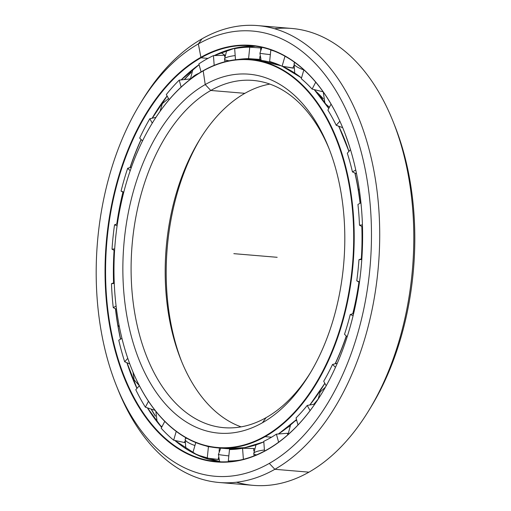 <?xml version="1.0" encoding="UTF-8"?>
<svg xmlns="http://www.w3.org/2000/svg" width="511" height="511" viewBox="0 0 511 511"><rect width="100%" height="100%" fill="white"/><g stroke="black" fill="none" stroke-linecap="round" stroke-linejoin="round"><path stroke-width="0.77" d="M323.214 98.77A186.7 114.375 -85.2 0 0 315.37 90.875A186.7 114.375 94.8 0 1 323.214 98.77M315.606 91.137A186.713 114.381 94.8 0 1 323.233 98.853A186.713 114.381 -85.2 0 0 315.606 91.137M287.099 427.764A186.7 114.375 -85.2 0 0 289.909 425.899A186.7 114.375 94.8 0 1 287.099 427.764M313.811 404.31A186.7 114.375 -85.2 0 0 318.136 399.136A186.7 114.375 94.8 0 1 313.811 404.31M318.136 399.053A186.713 114.381 94.8 0 1 313.735 404.322A186.713 114.381 -85.2 0 0 318.136 399.053M289.954 425.823A186.713 114.381 94.8 0 1 287.374 427.547A186.713 114.381 -85.2 0 0 289.954 425.823M357.968 188.502L358.109 188.559A194.768 119.319 -85.2 0 0 355.024 173.095A194.768 119.319 94.8 0 1 358.109 188.559A194.768 119.319 94.8 0 1 360.185 203.186A194.768 119.319 -85.2 0 0 358.109 188.559A28.169 8.604 170.4 0 0 359.393 190.233A28.169 8.604 -9.6 0 1 358.109 188.559L357.968 188.502A194.889 119.395 -85.2 0 0 354.877 173.031A194.889 119.395 94.8 0 1 357.968 188.502A194.889 119.395 94.8 0 1 360.057 203.257A194.889 119.395 -85.2 0 0 357.968 188.502M348.943 151.377A194.768 119.319 -85.2 0 0 338.755 126.217L348.943 151.377M314.265 89.668L328.777 108.46A194.768 119.319 -85.2 0 0 314.239 89.661M301.516 77.94A194.889 119.395 -85.2 0 0 282.213 66.283A194.889 119.395 94.8 0 1 301.516 77.94A194.768 119.319 -85.2 0 0 297.517 74.964M254.318 59.915A194.889 119.395 94.8 0 1 281.299 65.887A194.889 119.395 -85.2 0 0 258.234 60.138L281.024 65.759M314.163 89.642A194.889 119.395 94.8 0 1 328.733 108.543A194.889 119.395 -85.2 0 0 314.163 89.642M338.621 126.172A194.889 119.395 94.8 0 1 348.86 151.473A194.889 119.395 -85.2 0 0 338.621 126.172M361.954 226.514A194.768 119.319 94.8 0 1 361.469 258.802A194.768 119.319 -85.2 0 0 361.954 226.514M359.048 282.149A194.768 119.319 94.8 0 1 352.922 313.677A194.768 119.319 -85.2 0 0 359.048 282.149M346.375 336.072A194.768 119.319 94.8 0 1 335.267 363.762A194.768 119.319 -85.2 0 0 346.375 336.072M324.855 383.339A194.768 119.319 94.8 0 1 309.838 404.993A194.768 119.319 -85.2 0 0 324.855 383.339L309.838 404.987M296.501 419.557A194.768 119.319 94.8 0 1 278.386 433.999A194.768 119.319 -85.2 0 0 296.501 419.557L278.425 433.999M286.665 428.103A186.713 114.381 -85.2 0 0 289.839 426.021A186.713 114.381 94.8 0 1 286.665 428.103M313.92 404.29A186.713 114.381 -85.2 0 0 317.925 399.513A186.713 114.381 94.8 0 1 313.92 404.29M319.33 94.58A174.238 106.742 -85.2 0 0 318.96 94.343A174.238 106.742 94.8 0 1 319.33 94.58M269.878 84.098A174.238 106.742 -85.2 0 0 244.878 93.328A174.238 106.742 94.8 0 1 269.878 84.098M244.878 93.328A174.238 106.742 -85.2 0 0 199.303 140.289A174.238 106.742 -85.2 0 0 180.894 359.693A174.238 106.742 -85.2 0 0 241.122 426.864A174.238 106.742 94.8 0 1 165.2 268.473A174.238 106.742 94.8 0 1 244.878 93.328L210.788 90.466A174.238 106.742 94.8 0 1 329.34 149.365A174.238 106.742 -85.2 0 0 253.022 80.425A174.238 106.742 -85.2 0 0 210.788 90.466L205.23 84.564L210.788 90.466A174.238 106.742 -85.2 0 0 131.301 279.523A174.238 106.742 -85.2 0 0 223.882 427.675A174.238 106.742 -85.2 0 0 266.122 417.64A174.238 106.742 -85.2 0 0 310.618 372.417A174.238 106.742 94.8 0 1 266.122 417.64L262.43 422.757A180.108 110.338 -85.2 0 0 309.538 374.212A180.108 110.338 -85.2 0 0 328.573 147.417A180.108 110.338 -85.2 0 0 205.23 84.564A180.108 110.338 94.8 0 1 341.061 192.813A180.108 110.338 94.8 0 1 262.43 422.757A180.108 110.338 94.8 0 1 126.607 314.514A180.108 110.338 94.8 0 1 205.23 84.564A180.108 110.338 -85.2 0 0 126.607 314.514A180.108 110.338 -85.2 0 0 262.43 422.757L266.122 417.64A174.238 106.742 94.8 0 1 134.719 312.917A174.238 106.742 94.8 0 1 210.788 90.466L205.23 84.564L203.174 70.71A194.889 119.395 -85.2 0 0 152.201 123.247A194.889 119.395 -85.2 0 0 152.131 123.355A194.889 119.395 94.8 0 1 203.174 70.71A194.889 119.395 94.8 0 1 250.416 59.48A194.889 119.395 94.8 0 1 353.976 225.198A194.889 119.395 94.8 0 1 265.068 436.662L264.724 436.292A194.519 119.165 94.8 0 1 131.512 368.412A194.519 119.165 94.8 0 1 152.067 123.464A194.519 119.165 94.8 0 1 202.944 71.035A194.519 119.165 94.8 0 1 349.645 187.946A194.519 119.165 94.8 0 1 264.724 436.292L265.068 436.662A194.889 119.395 94.8 0 1 217.827 447.892A194.889 119.395 94.8 0 1 131.557 368.533A194.889 119.395 -85.2 0 0 131.608 368.655A194.889 119.395 -85.2 0 0 265.068 436.662L271.526 437.205L265.068 436.662A194.889 119.395 -85.2 0 0 350.15 187.844A194.889 119.395 -85.2 0 0 203.174 70.71L202.944 71.035A194.519 119.165 -85.2 0 0 118.022 319.381A194.519 119.165 -85.2 0 0 264.724 436.292A194.519 119.165 -85.2 0 0 349.645 187.946A194.519 119.165 -85.2 0 0 202.944 71.035L203.174 70.71M217.827 447.892L225.638 448.549A194.889 119.395 -85.2 0 0 263.817 441.862A194.889 119.395 94.8 0 1 221.742 448.115M278.329 434.005A194.889 119.395 -85.2 0 0 296.482 419.486A194.889 119.395 94.8 0 1 278.329 434.005M309.704 405.012A194.889 119.395 -85.2 0 0 324.798 383.231A194.889 119.395 94.8 0 1 309.704 405.012M335.114 363.8A194.889 119.395 -85.2 0 0 346.273 335.976A194.889 119.395 94.8 0 1 335.114 363.8M352.769 313.728A194.889 119.395 -85.2 0 0 358.92 282.072A194.889 119.395 94.8 0 1 352.769 313.728M361.322 258.853A194.889 119.395 -85.2 0 0 361.814 226.437A194.889 119.395 94.8 0 1 361.322 258.853M181.66 361.596A180.108 110.338 94.8 0 1 200.382 138.545A180.108 110.338 -85.2 0 0 181.66 361.596M315 90.466A186.713 114.381 94.8 0 1 323.182 98.649A186.713 114.381 -85.2 0 0 315 90.466M184.458 79.429A216.83 132.834 94.8 0 1 191.235 72.409A216.83 132.834 -85.2 0 0 184.458 79.429M191.28 72.306A216.817 132.828 -85.2 0 0 184.382 79.441A216.817 132.828 94.8 0 1 191.28 72.306M155.395 416.107A216.83 132.834 94.8 0 1 151.192 409.1A216.83 132.834 -85.2 0 0 155.395 416.107M151.122 409.075A216.817 132.828 -85.2 0 0 155.408 416.216A216.817 132.828 94.8 0 1 151.122 409.075M151.294 409.132A216.817 132.828 -85.2 0 0 155.389 415.967A216.817 132.828 94.8 0 1 151.294 409.132M119.363 326.727A28.169 8.604 -9.6 0 1 117.862 324.894A208.763 127.891 -85.2 0 0 120.634 339.125A208.763 127.891 94.8 0 1 117.862 324.894A208.763 127.891 94.8 0 1 115.588 308.816A208.763 127.891 -85.2 0 0 117.862 324.894L117.862 324.894A28.169 8.604 170.4 0 0 119.363 326.727M137.005 388.347A208.763 127.891 94.8 0 1 127.035 362.772A208.763 127.891 -85.2 0 0 128.849 368.182M255.468 46.201A208.641 127.82 -85.2 0 0 214.205 55.59A208.763 127.891 94.8 0 1 215.476 54.971A208.763 127.891 -85.2 0 0 214.211 55.59A208.641 127.82 94.8 0 1 255.468 46.201L234.785 48.213L214.281 55.584M199.073 64.648A208.641 127.82 -85.2 0 0 181.181 79.857A208.641 127.82 94.8 0 1 199.073 64.648M167.091 95.94A208.641 127.82 -85.2 0 0 152.137 118.207A208.641 127.82 94.8 0 1 167.091 95.94M141.1 139.49A208.641 127.82 -85.2 0 0 130.024 167.589A208.641 127.82 94.8 0 1 141.1 139.49M122.927 192.187A208.641 127.82 -85.2 0 0 116.789 224.01A208.641 127.82 94.8 0 1 122.927 192.187M114.068 250.32A208.641 127.82 -85.2 0 0 113.557 282.902A208.641 127.82 94.8 0 1 114.068 250.32M115.441 308.74A208.641 127.82 -85.2 0 0 117.715 324.836A208.641 127.82 94.8 0 1 115.441 308.74M113.691 282.851A208.763 127.891 94.8 0 1 114.209 250.396A208.763 127.891 -85.2 0 0 113.691 282.851M116.936 223.959A208.763 127.891 94.8 0 1 123.049 192.257A208.763 127.891 -85.2 0 0 116.936 223.959M130.177 167.544A208.763 127.891 94.8 0 1 141.189 139.58A208.763 127.891 -85.2 0 0 130.177 167.544M152.278 118.175A208.763 127.891 94.8 0 1 167.142 96.03L152.284 118.175M181.29 79.844A208.763 127.891 94.8 0 1 199.086 64.686M207.964 58.382L200.989 57.8A208.641 127.82 94.8 0 1 343.826 130.484A208.641 127.82 -85.2 0 0 251.565 45.773A208.641 127.82 -85.2 0 0 200.989 57.8L200.644 57.43L200.989 57.8A208.641 127.82 -85.2 0 0 105.809 284.186A208.641 127.82 -85.2 0 0 216.677 461.599A208.641 127.82 -85.2 0 0 267.253 449.578A208.641 127.82 -85.2 0 0 321.758 393.451A208.641 127.82 94.8 0 1 267.253 449.578L267.023 449.897A209.012 128.044 -85.2 0 0 321.687 393.559A209.012 128.044 -85.2 0 0 343.775 130.369A209.012 128.044 -85.2 0 0 200.644 57.43A209.012 128.044 94.8 0 1 358.268 183.047A209.012 128.044 94.8 0 1 267.023 449.897A209.012 128.044 94.8 0 1 109.392 324.281A209.012 128.044 94.8 0 1 200.644 57.43A209.012 128.044 -85.2 0 0 109.392 324.281A209.012 128.044 -85.2 0 0 267.023 449.897L267.253 449.578A208.641 127.82 94.8 0 1 109.903 324.178A208.641 127.82 94.8 0 1 200.989 57.8L198.357 43.927L202.049 38.804A229.26 140.448 -85.2 0 0 142.084 100.603A229.26 140.448 -85.2 0 0 141.004 102.392A229.26 140.448 94.8 0 1 202.049 38.804A229.26 140.448 94.8 0 1 257.627 25.595A229.26 140.448 94.8 0 1 379.443 220.541A229.26 140.448 94.8 0 1 274.861 469.296L269.303 463.4A223.39 136.852 94.8 0 1 116.323 385.441A223.39 136.852 94.8 0 1 139.931 104.142A223.39 136.852 94.8 0 1 198.357 43.927A223.39 136.852 94.8 0 1 366.828 178.192A223.39 136.852 94.8 0 1 269.303 463.4L274.861 469.296A229.26 140.448 94.8 0 1 219.283 482.505A229.26 140.448 94.8 0 1 117.096 387.351M116.323 385.441L117.862 389.293A229.26 140.448 -85.2 0 0 274.861 469.296L308.951 472.158L274.861 469.296A229.26 140.448 -85.2 0 0 374.946 176.595A229.26 140.448 -85.2 0 0 202.049 38.804L198.357 43.927A223.39 136.852 -85.2 0 0 100.833 329.135A223.39 136.852 -85.2 0 0 269.303 463.4A223.39 136.852 -85.2 0 0 366.828 178.192A223.39 136.852 -85.2 0 0 198.357 43.927L202.049 38.804M219.283 482.505L253.373 485.367A229.26 140.448 -85.2 0 0 308.951 472.158A229.26 140.448 94.8 0 1 236.472 482.237M393.904 123.617A223.39 136.852 94.8 0 1 369.996 408.57A223.39 136.852 -85.2 0 0 371.069 406.82A223.39 136.852 -85.2 0 0 394.677 125.521L393.138 121.669A229.26 140.448 94.8 0 1 368.916 410.359A229.26 140.448 94.8 0 1 308.951 472.158A229.26 140.448 -85.2 0 0 413.533 223.396A229.26 140.448 -85.2 0 0 291.717 28.456A229.26 140.448 -85.2 0 0 274.528 28.725A229.26 140.448 94.8 0 1 393.138 121.669M220.592 461.829A208.641 127.82 94.8 0 1 174.813 440.469A208.641 127.82 -85.2 0 0 220.592 461.829L196.933 454.816L174.896 440.488M161.636 427.356A208.641 127.82 94.8 0 1 147.379 407.848A208.641 127.82 -85.2 0 0 161.636 427.356M136.929 388.424A208.641 127.82 94.8 0 1 126.894 362.708A208.641 127.82 -85.2 0 0 136.929 388.424M120.519 339.189A208.641 127.82 94.8 0 1 117.715 324.836A208.641 127.82 -85.2 0 0 120.519 339.189M182.619 446.518A208.763 127.891 94.8 0 1 174.851 440.476M161.661 427.305A208.763 127.891 94.8 0 1 147.494 407.887L161.668 427.298M184.56 79.416A216.817 132.828 94.8 0 1 191.178 72.556A216.817 132.828 -85.2 0 0 184.56 79.416M191.401 78.458A13.759 5.583 -15.4 0 1 198.773 73.354A13.759 5.583 164.6 0 0 191.401 78.458M229.209 60.758A13.759 2.734 -4.2 0 1 224.508 59.072A13.759 2.734 -4.2 0 1 235.181 55.597A13.759 2.734 175.8 0 0 224.508 59.072L226.775 50.429M261.134 60.439L259.914 53.214A13.759 0.345 5.9 0 0 270.351 54.626A13.759 0.345 -174.1 0 1 259.914 53.214L261.926 47.344M294.54 62.297L294.081 63.626A13.759 3.392 16.2 0 0 303.841 69.918A13.759 3.392 -163.8 0 1 294.081 63.626A13.759 3.392 -163.8 0 1 295.166 62.751M264.417 450.012A13.759 2.734 175.8 0 0 253.743 453.481A13.759 2.734 -4.2 0 1 264.417 450.012M256.503 454.892A13.759 2.734 -4.2 0 1 253.743 453.481L254.133 455.857M228.832 455.889A13.759 0.345 -174.1 0 1 218.401 454.477A13.759 0.345 5.9 0 0 228.832 455.889M185.819 448.639L185.18 439.23A13.759 3.392 16.2 0 0 194.94 445.528A13.759 3.392 -163.8 0 1 185.18 439.23A13.759 3.392 -163.8 0 1 186.745 438.227M239.672 460.175A207.357 127.035 94.8 0 1 228.302 461.005L231.828 461.407L228.302 461.005A207.357 127.035 -85.2 0 0 239.672 460.175M218.81 459.485L207.242 458.137A207.357 127.035 94.8 0 1 192.871 452.663A207.357 127.035 -85.2 0 0 207.242 458.137L218.248 459.485L218.44 457.626L218.248 459.485M184.643 442.571L173.67 440.201A207.357 127.035 94.8 0 1 161.176 428.237A207.357 127.035 -85.2 0 0 173.67 440.201L184.643 442.571M155.05 410.359L145.386 407.19A207.357 127.035 94.8 0 1 135.785 389.708A207.357 127.035 -85.2 0 0 145.386 407.19L155.05 410.359M129.781 363.934L124.69 361.775A207.357 127.035 94.8 0 1 118.763 340.185L121.95 338.378L118.763 340.185A207.357 127.035 -85.2 0 0 124.69 361.775L129.781 363.934M116.502 309.276L113.257 307.641A207.357 127.035 94.8 0 1 111.481 283.688L114.228 282.647L111.481 283.688L114.26 283.42L111.481 283.688A207.357 127.035 -85.2 0 0 113.257 307.641L116.093 306.032L113.257 307.641L116.502 309.276M114.579 250.607L112.018 249.164A207.357 127.035 94.8 0 1 114.534 224.802L117.389 223.799L114.534 224.802A207.357 127.035 -85.2 0 0 112.018 249.164L114.579 250.607M123.656 192.615L121.062 191.088A207.357 127.035 94.8 0 1 127.673 168.279L131.436 167.174L127.673 168.279A207.357 127.035 -85.2 0 0 121.062 191.088L123.656 192.615M139.669 138.117A207.357 127.035 94.8 0 1 149.838 118.718L155.906 117.389L149.838 118.718A207.357 127.035 -85.2 0 0 139.669 138.117L142.537 140.864L139.669 138.117M166.324 94.541A207.357 127.035 94.8 0 1 179.22 80.118L190.354 78.911L179.22 80.118A207.357 127.035 -85.2 0 0 166.324 94.541L169.135 99.664L166.324 94.541M198.868 63.894A207.357 127.035 94.8 0 1 206.105 59.417A207.357 127.035 -85.2 0 0 198.868 63.894L201.079 71.936L198.868 63.894M184.72 441.555L184.407 442.635L184.72 441.555M219.43 448.045L219.085 451.398L219.43 448.045L219.015 447.994L219.43 448.045M254.242 448.658L253.635 448.511L253.807 450.804L253.635 448.511L254.242 448.658M287.904 433.545L287.354 433.283L287.782 434.835L287.354 433.283L287.904 433.545M270.14 438.004A195.879 120.002 -85.2 0 0 276.406 434.152L287.354 433.283L276.406 434.152L278.623 442.207L276.406 434.152A195.879 120.002 94.8 0 1 270.14 438.004A195.879 120.002 94.8 0 1 263.772 441.319A195.879 120.002 -85.2 0 0 270.14 438.004M296.054 417.928A195.879 120.002 -85.2 0 0 307.226 405.434L314.802 404.137L307.226 405.434L310.081 410.633L307.226 405.434A195.879 120.002 94.8 0 1 296.054 417.928L297.99 424.967L296.054 417.928M323.712 381.257A195.879 120.002 -85.2 0 0 332.52 364.458L337.286 363.244L332.52 364.458L335.491 367.3L332.52 364.458A195.879 120.002 94.8 0 1 323.712 381.257L326.203 385.799L323.712 381.257M344.516 334.29A195.879 120.002 -85.2 0 0 350.239 314.54L353.65 313.441L350.239 314.54L353.12 315.632L350.239 314.54A195.879 120.002 94.8 0 1 344.516 334.29L347.167 336.832L344.516 334.29M359.437 282.372L356.767 280.826A195.879 120.002 -85.2 0 0 358.952 259.722L361.858 258.655L358.952 259.722L361.807 259.447L358.952 259.722A195.879 120.002 94.8 0 1 356.767 280.826L359.501 281.868L356.767 280.826L359.437 282.372M362.491 226.801L359.482 225.198A195.879 120.002 -85.2 0 0 357.949 204.457L360.938 202.758L357.949 204.457A195.879 120.002 94.8 0 1 359.482 225.198L362.433 224.91L359.482 225.198L362.491 226.801M356.55 173.797L352.443 171.907A195.879 120.002 -85.2 0 0 347.308 153.204L350.495 149.646L347.308 153.204A195.879 120.002 94.8 0 1 352.443 171.907L355.758 170.022L352.443 171.907L356.55 173.797M342.683 127.68L336.212 125.278A195.879 120.002 -85.2 0 0 327.896 110.133L331.051 104.123L327.896 110.133A195.879 120.002 94.8 0 1 336.212 125.278L339.86 121.196L336.212 125.278L342.683 127.68M323.144 91.82L312.106 89.086A195.879 120.002 -85.2 0 0 301.286 78.72L303.86 69.86L301.286 78.72A195.879 120.002 94.8 0 1 312.106 89.086L315.715 82.201L312.106 89.086L323.144 91.82M293.55 68.052L282.085 66.258A195.879 120.002 -85.2 0 0 269.636 61.518L270.817 50.059L271.45 50.065L270.817 50.059L269.636 61.518A195.879 120.002 94.8 0 1 282.085 66.258L284.997 56.21L282.085 66.258L292.988 68.123L293.621 65.945L292.988 68.123L293.55 68.052M260.744 59.519L248.576 58.65A195.879 120.002 -85.2 0 0 238.1 59.487A195.879 120.002 94.8 0 1 248.576 58.65L249.758 47.191A207.357 127.035 -85.2 0 0 234.67 48.654L235.488 59.749L234.67 48.654A207.357 127.035 94.8 0 1 249.758 47.191L248.576 58.65L259.639 59.391L259.952 56.357L259.639 59.391M114.688 248.902L112.018 249.164L114.688 248.902M205.684 445.841A195.879 120.002 -85.2 0 0 208.431 446.678L211.19 447.029L208.431 446.678L207.242 458.137L208.431 446.678A195.879 120.002 94.8 0 1 205.684 445.841M229.49 449.546A195.879 120.002 -85.2 0 0 242.565 448.281L253.635 448.511L242.565 448.281L243.383 459.319L242.565 448.281A195.879 120.002 94.8 0 1 229.49 449.546L228.302 461.005L229.49 449.546M117.102 225.773L114.534 224.802L117.102 225.773M123.783 192.123L121.062 191.088L123.783 192.123M130.203 170.7L127.673 168.279L130.203 170.7M152.265 123.138L149.838 118.718L152.265 123.138M181.13 87.074L179.22 80.118L181.13 87.074M190.201 79.371L190.022 78.72L190.201 79.371M214.179 65.351L213.457 55.616A207.357 127.035 -85.2 0 0 206.105 59.417A207.357 127.035 94.8 0 1 213.457 55.616L214.179 65.351M224.482 55.252L213.457 55.616L224.482 55.252L224.565 56.395L224.738 55.348M224.968 61.742L224.508 59.072M260.821 47.951L249.758 47.191L260.821 47.951L260.597 50.135L260.821 47.951L261.53 48.034M274.005 51.017A207.357 127.035 -85.2 0 0 270.817 50.059A207.357 127.035 94.8 0 1 274.005 51.017M263.772 441.319L264.5 451.085L263.772 441.319M195.796 442.571L192.871 452.663L195.796 442.571M176.225 431.38L173.67 440.201L176.225 431.38M164.772 421.377L161.176 428.237L164.772 421.377M148.49 401.269L145.386 407.19L148.49 401.269M139.362 385.703L135.785 389.708L139.362 385.703M127.782 358.32L124.69 361.775L127.782 358.32M277.166 257.301L233.834 253.66M224.272 55.258L224.412 54.837M220.707 52.659A28.169 20.536 -119.6 0 1 224.789 55.105M301.528 77.902L282.264 66.289M250.416 59.48L258.234 60.138M225.638 448.549L244.769 447.674L263.817 441.894M181.303 79.844L199.092 64.699M142.084 100.603L139.931 104.142M368.916 410.359L371.069 406.82M257.627 25.595L291.717 28.456M137.005 388.341L127.035 362.772M119.095 325.322L119.382 326.785M136.418 154.335L138.96 148.484M160.039 111.341L162.332 103.656L168.528 98.559M190.392 79.224L192.909 69.362M245.663 46.482L246.743 47.255M294.081 63.626L294.719 73.035M323.271 91.999L324.824 102.647M325.903 104.18L329.41 107.24M345.436 134.668L349.473 146.331M342.268 350.91L343.622 347.231M318.136 399.193L320.129 392.116L325.488 387.076M287.987 434.657L290.555 424.935M294.898 421.077L296.687 420.234M253.743 453.481L256.011 444.845M220.765 448.077L218.401 454.477L219.615 461.695M243.293 447.917L243.562 448.307M200.97 456.572L201.749 456.4M185.18 439.23L185.742 437.665M155.849 411.368L157.101 421.728M159.994 425.318L161.949 426.762M133.001 372.053L134.138 379.833L139.35 385.716"/></g></svg>
